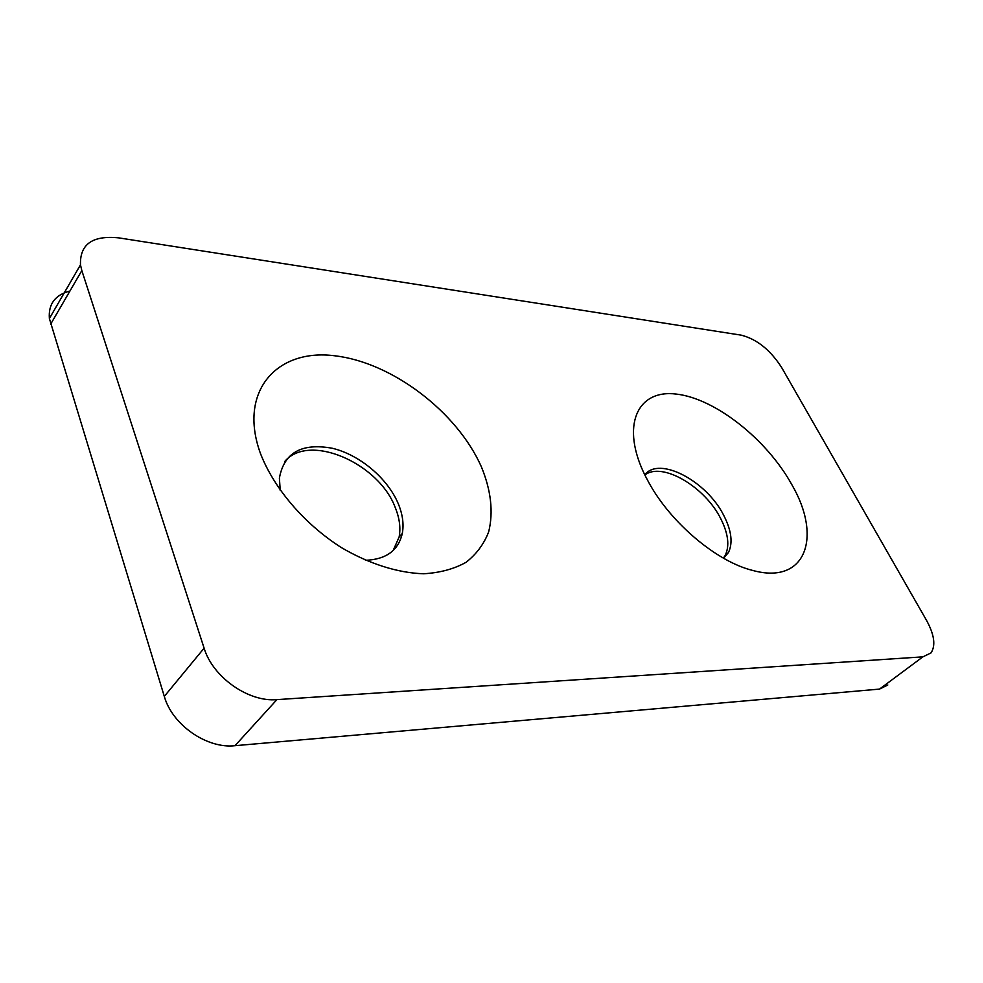 <?xml version="1.0" encoding="UTF-8"?>
<svg xmlns="http://www.w3.org/2000/svg" width="983" height="983" viewBox="0 0 983 983"><rect width="100%" height="100%" fill="white"/><g stroke="black" fill="none" stroke-linecap="round" stroke-linejoin="round"><path stroke-width="1.47" d="M644.848 474.998C662.137 461.506 704.934 486.671 720.748 518.705C728.305 533.658 729.779 545.909 725.171 555.469L723.402 558.135M644.787 474.85C659.2 455.743 706.924 481.129 723.943 515.78C731.524 530.746 733.023 542.997 728.44 552.544L723.537 558.221M284.763 461.469C309.129 432.483 379.106 463.3 395.35 507.818C399.565 518.25 400.818 527.994 399.123 537.025L393.139 550.517M280.241 490.542L279.393 478.119C284.026 452.684 301.634 442.719 332.242 448.248C359.876 454.797 388.015 478.647 398.484 504.242C402.711 514.687 403.988 524.431 402.293 533.474C398.348 550.517 386.061 559.474 365.443 560.31M645.438 476.177C620.027 425.614 637.328 389.01 676.427 394.097C715.255 398.484 766.912 439.438 791.893 484.754C822.378 537.001 805.986 585.045 752.88 570.484C716.988 561.821 671.02 523.214 648.891 482.678L645.438 476.177M260.52 453.654C237.702 391.295 276.899 348.338 334.662 355.772C392.266 362.358 457.034 411.988 481.277 466.569C491.058 490.247 493.527 511.996 488.686 531.828C483.98 544.041 476.423 554.215 466.016 562.325C454.085 568.997 439.966 572.806 423.648 573.765C398.004 572.991 369.092 563.91 341.113 547.433C304.288 523.865 274.06 488.539 260.52 453.654M69.928 291.042C55.097 294.912 48.253 304.079 49.383 318.529L164.308 696.406C172.295 724.962 206.971 748.923 234.998 745.692L879.515 689.095L887.821 684.979M50.625 324.218L81.835 270.583L80.471 264.845C79.807 244.189 92.574 235.195 118.783 237.874L741.207 335.154C756.824 339.135 770.303 349.911 781.62 367.482L926.49 620.285C934.354 634.686 935.865 645.548 931.024 652.909L922.89 656.853L879.515 689.095M234.998 745.692L276.923 699.626L922.89 656.853M276.923 699.626C248.539 702.292 212.783 677.25 204.108 648.166L164.308 696.406M81.835 270.583L204.108 648.166M728.44 552.544L725.171 555.469M402.293 533.474L399.123 537.025M49.383 318.529L80.471 264.845"/></g></svg>
